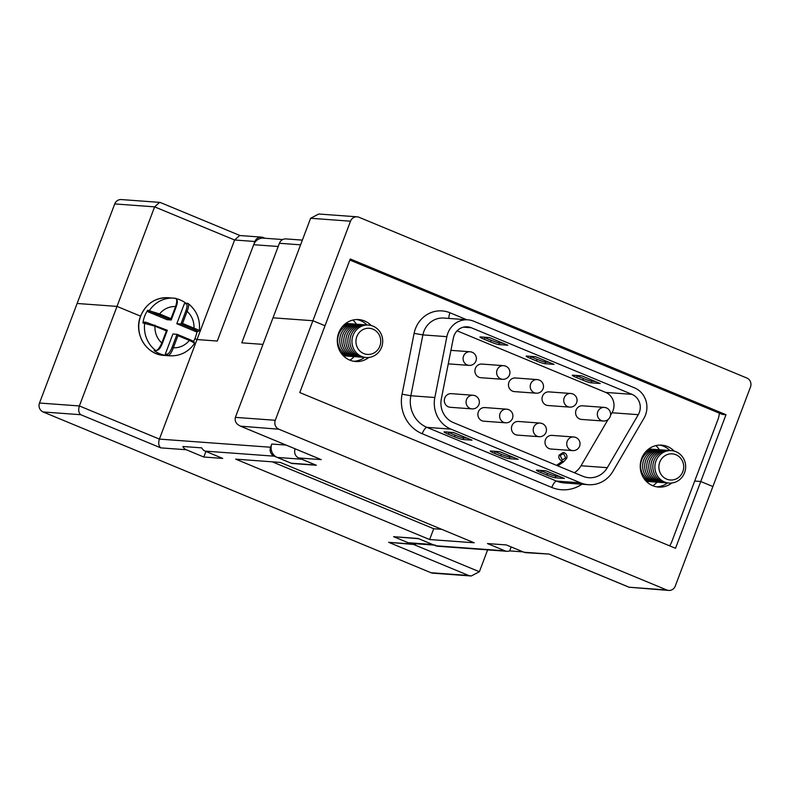 <?xml version="1.0" encoding="UTF-8"?>
<svg xmlns="http://www.w3.org/2000/svg" width="790" height="790" viewBox="0 0 790 790"><rect width="100%" height="100%" fill="white"/><g stroke="black" fill="none" stroke-linecap="round" stroke-linejoin="round"><path stroke-width="1.19" d="M575.604 437.433A6.833 6.468 94.2 0 0 573.698 436.979L551.963 435.389A6.833 6.468 94.2 0 0 545.456 439.714A6.833 6.468 94.2 0 0 550.966 449.016L572.701 450.606A6.833 6.833 0 0 0 579.593 446.212A6.833 6.833 0 0 0 573.698 436.979A6.833 6.468 94.2 0 0 570.795 450.152A6.833 6.468 94.2 0 0 572.701 450.606M542.039 423.519A6.833 6.468 94.2 0 0 540.133 423.075L518.398 421.475A6.833 6.468 94.2 0 0 511.9 425.81A6.833 6.468 94.2 0 0 517.401 435.112L539.136 436.702A6.833 6.833 0 0 0 546.028 432.298A6.833 6.833 0 0 0 540.133 423.075A6.833 6.468 94.2 0 0 537.24 436.248A6.833 6.468 94.2 0 0 539.136 436.702M508.483 409.615A6.833 6.468 94.2 0 0 506.578 409.161L484.843 407.571A6.833 6.468 94.2 0 0 478.345 411.896A6.833 6.468 94.2 0 0 483.845 421.198L505.58 422.788A6.833 6.833 0 0 0 512.473 418.394A6.833 6.833 0 0 0 506.578 409.161A6.833 6.468 94.2 0 0 503.674 422.334A6.833 6.468 94.2 0 0 505.58 422.788M606.187 407.847A6.833 6.468 94.2 0 0 604.281 407.393L582.546 405.803A6.833 6.468 94.2 0 0 576.048 410.129A6.833 6.468 94.2 0 0 581.549 419.431L603.284 421.021A6.833 6.833 0 0 0 610.176 416.626A6.833 6.833 0 0 0 604.281 407.393A6.833 6.468 94.2 0 0 601.378 420.566A6.833 6.468 94.2 0 0 603.284 421.021M572.632 393.934A6.833 6.468 94.2 0 0 570.726 393.479L548.991 391.889A6.833 6.468 94.2 0 0 542.483 396.215A6.833 6.468 94.2 0 0 547.993 405.527L569.728 407.117A6.833 6.833 0 0 0 576.621 402.712A6.833 6.833 0 0 0 570.726 393.479A6.833 6.468 94.2 0 0 567.822 406.662A6.833 6.468 94.2 0 0 569.728 407.117M539.076 380.029A6.833 6.468 94.2 0 0 537.17 379.575L515.436 377.985A6.833 6.468 94.2 0 0 508.928 382.311A6.833 6.468 94.2 0 0 514.438 391.613L536.173 393.203A6.833 6.833 0 0 0 543.056 388.808A6.833 6.833 0 0 0 537.17 379.575A6.833 6.468 94.2 0 0 534.267 392.749A6.833 6.468 94.2 0 0 536.173 393.203M505.511 366.116A6.833 6.468 94.2 0 0 503.605 365.661L481.87 364.072A6.833 6.468 94.2 0 0 475.373 368.397A6.833 6.468 94.2 0 0 480.873 377.709L502.608 379.299A6.833 6.833 0 0 0 509.501 374.894A6.833 6.833 0 0 0 503.605 365.661A6.833 6.468 94.2 0 0 500.702 378.844A6.833 6.468 94.2 0 0 502.608 379.299M474.928 395.701A6.833 6.468 94.2 0 0 473.022 395.257L451.288 393.657A6.833 6.468 94.2 0 0 444.78 397.992A6.833 6.468 94.2 0 0 450.29 407.294L472.025 408.884A6.833 6.833 0 0 0 478.918 404.48A6.833 6.833 0 0 0 473.022 395.257A6.833 6.468 94.2 0 0 470.119 408.43A6.833 6.468 94.2 0 0 472.025 408.884M471.284 327.741A14.013 13.262 94.2 0 0 467.374 326.813A14.013 13.262 94.2 0 0 454.043 335.691A14.013 13.262 94.2 0 0 453.371 338.031L441.334 398.881A21.024 19.888 94.2 0 0 453.411 422.601L582.99 476.311A21.024 19.888 94.2 0 0 588.856 477.703A21.024 19.888 94.2 0 0 607.303 467.67L638.281 414.671A14.013 13.262 94.2 0 0 631.941 394.329L471.284 327.741L463.375 327.169M447.881 333.143A21.024 19.888 94.2 0 0 446.873 336.659L434.836 397.508A28.035 26.524 94.2 0 0 450.942 429.128L580.532 482.838A28.035 26.524 94.2 0 0 588.343 484.695A28.035 26.524 94.2 0 0 612.931 471.324L643.919 418.325A21.024 19.888 94.2 0 0 634.41 387.801L473.753 321.214A21.024 19.888 94.2 0 0 467.887 319.822A21.024 19.888 94.2 0 0 447.881 333.143M656.608 486.828A21.024 19.888 94.2 0 0 667.56 482.947M674.156 451.09A21.024 19.888 94.2 0 0 661.655 445.135A21.024 19.888 94.2 0 0 641.648 458.447A21.024 19.888 94.2 0 0 658.583 487.075A21.024 19.888 94.2 0 0 671.816 483.006M353.663 361.267A21.024 19.888 94.2 0 0 364.605 357.386M371.201 325.519A21.024 19.888 94.2 0 0 358.709 319.575A21.024 19.888 94.2 0 0 338.703 332.886A21.024 19.888 94.2 0 0 355.638 361.514A21.024 19.888 94.2 0 0 368.871 357.445M574.379 472.736A21.024 19.888 94.2 0 0 581.035 465.754L608.043 419.549M610.532 415.293L612.013 412.755A14.013 13.262 94.2 0 0 605.673 392.413L457.104 330.832M563.132 452.502L564.406 452.808C566.627 453.974 567.388 455.82 566.677 458.348L563.843 461.567L557.918 465.824L557.286 464.816L562.658 460.975L561.344 460.54C559.142 459.425 558.382 457.627 559.053 455.168L563.151 452.502L564.425 452.818C566.657 453.974 567.408 455.82 566.707 458.348L563.872 461.567L557.908 465.814M518.181 459.316L509.125 458.644A7.011 0.681 20.7 0 1 500.702 455.929L494.55 453.381A7.011 0.681 20.7 0 1 490.254 451.07A7.011 0.681 20.7 0 1 490.649 450.991L499.705 451.653L518.181 459.316M471.995 440.168L462.94 439.507A7.011 0.681 20.7 0 1 454.526 436.791L448.365 434.243A7.011 0.681 20.7 0 1 444.069 431.923A7.011 0.681 20.7 0 1 444.474 431.853L453.529 432.515L471.995 440.168M564.366 478.454L555.301 477.792A7.011 0.681 20.7 0 1 546.887 475.076L540.725 472.519A7.011 0.681 20.7 0 1 536.43 470.208A7.011 0.681 20.7 0 1 536.835 470.129L545.89 470.8L564.366 478.454M669.93 450.527A21.024 19.888 94.2 0 0 659.66 445.096M366.985 324.966A21.024 19.888 94.2 0 0 356.715 319.535M669.644 545.851A21.024 19.888 94.2 0 0 671.856 541.535L717.962 419.51A21.024 19.888 94.2 0 0 719.335 413.17M600.242 383.506L581.766 375.852L572.711 375.191A7.011 0.681 -159.3 0 0 572.306 375.27A7.011 0.681 -159.3 0 0 576.601 377.581L582.763 380.128A7.011 0.681 -159.3 0 0 591.177 382.844L600.242 383.506M554.057 364.368L535.581 356.715L526.525 356.053A7.011 0.681 -159.3 0 0 526.13 356.122A7.011 0.681 -159.3 0 0 530.426 358.433L536.578 360.99A7.011 0.681 -159.3 0 0 545.001 363.706L554.057 364.368M507.871 345.23L489.405 337.567L480.35 336.905A7.011 0.681 -159.3 0 0 479.945 336.984A7.011 0.681 -159.3 0 0 484.24 339.295L490.402 341.843A7.011 0.681 -159.3 0 0 498.816 344.568L507.871 345.23M483.658 337.152A7.011 0.681 -159.3 0 0 484.853 337.666L491.015 340.214A7.011 0.681 -159.3 0 0 499.438 342.929L502.963 343.196M467.088 438.134L463.562 437.877A7.011 0.681 20.7 0 1 455.139 435.162L448.977 432.604A7.011 0.681 20.7 0 1 447.782 432.091M513.273 457.272L509.738 457.015A7.011 0.681 20.7 0 1 501.314 454.299L495.162 451.752A7.011 0.681 20.7 0 1 493.967 451.238M559.448 476.419L555.923 476.163A7.011 0.681 20.7 0 1 547.5 473.437L541.338 470.889A7.011 0.681 20.7 0 1 540.143 470.376M529.843 356.29A7.011 0.681 -159.3 0 0 531.038 356.803L537.2 359.361A7.011 0.681 -159.3 0 0 545.614 362.077L549.149 362.334M576.019 375.428A7.011 0.681 -159.3 0 0 577.223 375.941L583.375 378.499A7.011 0.681 -159.3 0 0 591.799 381.215L595.324 381.471M562.905 453.875L560.14 455.553L562.016 459.296L563.013 459.543L565.64 457.825L563.872 454.122L562.905 453.875L560.169 455.553L562.045 459.296L562.994 459.543M549.119 554.067L525.864 552.684A6.903 6.527 -85.8 0 1 523.938 552.22L549.119 554.067L629.117 587.227L666.78 589.982A6.903 6.527 94.2 0 0 675.262 586.071L712.886 486.522L700.76 481.495L675.519 548.29L299.775 392.551L350.256 258.962L726 414.701L700.76 481.495L694.706 481.051L700.76 481.495L712.886 486.522L750.5 386.972A6.903 6.527 94.2 0 0 746.866 378.035L358.996 217.27A6.903 6.527 94.2 0 0 350.503 221.19L310.618 218.267L273.004 317.817L312.889 320.73L325.016 325.757L312.889 320.73L350.503 221.19M300.575 244.831L279.413 243.281L241.799 342.83L262.961 344.381L241.799 342.83L278.199 246.5L253.689 244.703L217.28 341.043L197.006 339.552L194.883 338.673L197.006 339.552L217.28 341.043L254.903 241.493L234.62 240.002L154.623 206.852L114.738 203.929A6.903 6.527 -85.8 0 1 121.295 199.564L159.629 202.368L154.623 206.852L117.009 306.401L140.66 316.197L117.009 306.401L77.114 303.478L117.009 306.401L79.385 405.951L159.392 439.102L270.595 447.249A6.903 6.527 94.2 0 0 274.229 456.176L291.796 463.463L316.316 465.261L298.738 457.973A6.903 6.527 -85.8 0 1 295.104 449.036L295.737 449.085M726 414.701L722.396 414.434L349.851 260.029M291.194 463.216L315.704 465.004L301.77 459.227L277.25 457.43L291.194 463.216M434.046 545.09L411.027 543.401A10.349 9.786 -85.8 0 1 408.144 542.72L432.663 544.508L418.72 538.731L394.279 536.736M186.243 449.737L203.82 457.025L222.721 458.407L205.143 451.12A6.903 6.527 -85.8 0 1 201.746 447.871L182.846 446.488A6.903 6.527 94.2 0 0 186.243 449.737L160.795 447.881C158.642 446.054 158.168 443.131 159.392 439.102L234.62 240.002L239.627 235.529L261.46 237.119A6.903 6.527 94.2 0 0 254.903 241.493M277.25 457.43A10.349 9.786 -85.8 0 1 271.8 444.029L270.595 447.249M160.795 447.881L80.797 414.72L43.134 411.965A6.903 6.527 -85.8 0 1 39.5 403.028L114.738 203.929M265.025 238.264L263.386 237.583A6.903 6.527 94.2 0 0 261.46 237.119M279.413 243.281A6.903 6.527 -85.8 0 1 285.98 238.916L302.363 240.121M394.21 536.943L408.144 542.72M432.663 544.508A10.349 9.786 94.2 0 0 435.547 545.199M357.07 216.816L318.745 214.011L310.618 218.267M160.883 202.773L159.629 202.368M275.276 420.28L312.889 320.73L273.004 317.817L235.381 417.367L275.276 420.28A6.903 6.527 94.2 0 0 278.91 429.217L240.417 426.156L319.614 458.941M666.78 589.982L278.91 429.217M487.637 549.88L479.382 571.733L471.255 575.989L468.668 575.485L388.67 542.325L413.101 544.429A6.903 6.527 94.2 0 0 416.33 543.787M471.255 575.989L432.93 573.185A6.903 6.527 -85.8 0 1 431.004 572.73L468.668 575.485M43.134 411.965L431.004 572.73M474.207 542.789L280.272 462.417L235.706 459.148L429.642 539.531L474.207 542.789M523.938 552.22L506.36 544.942L487.46 543.56L505.037 550.837A6.903 6.527 94.2 0 0 506.963 551.302L437.611 546.226A6.903 6.527 -85.8 0 1 435.685 545.762L418.117 538.484L393.598 536.687L411.175 543.974A6.903 6.527 94.2 0 0 413.101 544.429M205.923 451.446L203.82 457.025M253.689 244.703A10.349 9.786 -85.8 0 1 263.534 238.145L282.741 239.558M506.963 551.302A6.903 6.527 94.2 0 0 509.639 550.897L523.128 551.884M511.15 546.927L509.639 550.897M272.274 461.824L433.72 528.737L441.719 529.33M433.72 528.737L429.642 539.531M629.117 587.227L668.705 590.436M80.797 414.72C78.635 412.894 78.171 409.971 79.385 405.951L39.5 403.028M320.414 459.316L241.246 426.462C236.398 424.437 234.452 421.406 235.381 417.367M356.468 324.186A25.181 23.819 94.2 0 0 352.893 320.049M349.15 323.693A16.264 15.385 94.2 0 0 345.487 323.624M351.185 323.841A16.264 15.385 94.2 0 0 344.519 324.423M353.229 323.989A16.264 15.385 94.2 0 0 342.139 326.892M355.263 324.137A16.264 15.385 94.2 0 0 338.772 334.318A16.264 15.385 94.2 0 0 352.893 356.497M357.297 324.285A16.264 15.385 94.2 0 0 340.816 334.466A16.264 15.385 94.2 0 0 354.937 356.646M359.341 324.433A16.264 15.385 94.2 0 0 342.85 334.624A16.264 15.385 94.2 0 0 356.971 356.794M361.376 324.581A16.264 15.385 94.2 0 0 344.884 334.772A16.264 15.385 94.2 0 0 359.006 356.942M363.42 324.729A16.264 15.385 94.2 0 0 346.928 334.921A16.264 15.385 94.2 0 0 361.05 357.09M367.488 325.026A16.264 15.385 94.2 0 0 350.997 335.217A16.264 15.385 94.2 0 0 365.118 357.396M381.61 347.205A16.264 15.385 94.2 0 0 373.048 326.151A16.264 15.385 94.2 0 0 353.041 335.365A16.264 15.385 94.2 0 0 361.603 356.428A16.264 15.385 94.2 0 0 381.61 347.205M379.862 346.129A13.104 12.403 94.2 0 0 372.959 329.154A13.104 12.403 94.2 0 0 356.833 336.589A13.104 12.403 94.2 0 0 363.736 353.565A13.104 12.403 94.2 0 0 379.862 346.129M365.454 324.878A16.264 15.385 94.2 0 0 348.963 335.069A16.264 15.385 94.2 0 0 363.084 357.248M340.312 351.856A16.264 15.385 94.2 0 0 350.859 356.349M342.307 354.651A16.264 15.385 94.2 0 0 348.825 356.201M343.156 355.579A16.264 15.385 94.2 0 0 346.78 356.053M349.95 360.191A25.181 23.819 94.2 0 0 354.098 356.626M196.947 331.652A28.914 27.354 -85.8 0 1 195.406 337.37A28.914 27.354 -85.8 0 1 193.53 341.399M194.073 343.551C195.219 343.472 193.639 342.416 189.333 340.411L177.928 335.681L173.356 347.778C171.578 352.587 169.751 355.194 167.895 355.619L166.117 355.49A28.914 27.354 -85.8 0 1 154.139 350.523L155.916 350.651C157.763 350.237 159.728 347.679 161.812 342.988L166.384 330.892L154.968 326.171L142.931 322.962A28.914 27.354 -85.8 0 1 144.609 316.316A28.914 27.354 -85.8 0 1 147.72 310.263L159.59 313.936L171.005 318.666L175.578 306.569C177.098 301.74 177.128 298.995 175.686 298.334L177.118 300.249M176.279 298.66A28.914 27.354 -85.8 0 1 185.887 303.172L188.079 303.459C196.69 310.391 200.443 319.496 199.337 330.763L197.52 331.701C198.517 331.622 197.095 330.763 193.254 329.134L180.92 324.019L185.857 310.944C187.329 306.737 187.428 304.348 186.164 303.775L184.386 303.646L185.887 303.172M186.164 303.775L187.665 303.301C189.116 303.962 188.929 306.648 187.121 311.359L182.549 323.446L193.965 328.176C198.379 329.874 200.018 330.763 198.873 330.862M166.117 355.49L165.327 354.058L167.115 354.197L167.895 355.619A28.914 27.354 -85.8 0 0 169.682 355.806C180.041 356.211 188.326 352.103 194.528 343.482L194.034 341.843M142.931 322.962L144.284 322.123L146.061 322.251L144.708 323.09A28.914 27.354 -85.8 0 0 155.916 350.651L157.803 350.118M176.466 299.756C177.73 300.338 177.632 302.728 176.16 306.925L171.223 319.999L167.105 319.693L148.165 311.853L147.72 310.263M165.327 354.058L172.911 333.992L177.029 334.298L189.363 339.404C193.214 341.043 194.636 341.892 193.639 341.971M197.52 331.701L195.732 331.563L176.802 323.712L184.386 303.646M171.005 318.666L171.223 319.999L158.879 314.884L148.165 311.853M176.802 323.712L180.92 324.019L182.549 323.446M167.115 354.197C168.734 353.831 170.393 351.55 172.092 347.363L177.029 334.298L177.928 335.681M146.061 322.251L167.332 330.279L162.394 343.344C160.696 347.541 159.037 349.812 157.417 350.177M172.092 347.363L173.356 347.778A20.629 19.523 94.2 0 0 189.333 340.411L189.363 339.404M154.998 325.164L154.968 326.171A20.629 19.523 94.2 0 0 161.812 342.988L162.394 343.344M166.384 330.892L167.332 330.279M193.254 329.134L193.965 328.176A20.629 19.523 94.2 0 0 187.121 311.359L185.857 310.944M176.16 306.925L175.578 306.569A20.629 19.523 94.2 0 0 159.59 313.936L158.879 314.884M652.905 485.751A25.181 23.819 94.2 0 0 657.043 482.186M659.423 449.747A25.181 23.819 94.2 0 0 655.838 445.619M646.101 481.14A16.264 15.385 94.2 0 0 649.726 481.614M645.252 480.211A16.264 15.385 94.2 0 0 646.21 480.646A16.264 15.385 94.2 0 0 651.77 481.762M643.267 477.427A16.264 15.385 94.2 0 0 648.254 480.794A16.264 15.385 94.2 0 0 653.804 481.91M658.208 449.698A16.264 15.385 94.2 0 0 641.144 461.716A16.264 15.385 94.2 0 0 650.288 480.942A16.264 15.385 94.2 0 0 655.838 482.058M660.252 449.846A16.264 15.385 94.2 0 0 643.179 461.864A16.264 15.385 94.2 0 0 652.323 481.09A16.264 15.385 94.2 0 0 657.882 482.206M662.287 449.994A16.264 15.385 94.2 0 0 645.223 462.012A16.264 15.385 94.2 0 0 654.367 481.238A16.264 15.385 94.2 0 0 659.917 482.354M664.321 450.142A16.264 15.385 94.2 0 0 647.257 462.16A16.264 15.385 94.2 0 0 656.401 481.396A16.264 15.385 94.2 0 0 661.951 482.512M666.365 450.29A16.264 15.385 94.2 0 0 649.301 462.318A16.264 15.385 94.2 0 0 658.435 481.545A16.264 15.385 94.2 0 0 663.995 482.66M670.433 450.596A16.264 15.385 94.2 0 0 653.37 462.614A16.264 15.385 94.2 0 0 662.514 481.841A16.264 15.385 94.2 0 0 668.073 482.957M664.548 481.989A16.264 15.385 94.2 0 0 684.555 472.766A16.264 15.385 94.2 0 0 675.993 451.712A16.264 15.385 94.2 0 0 655.986 460.925A16.264 15.385 94.2 0 0 664.548 481.989M666.681 479.125A13.104 12.403 94.2 0 0 682.807 471.699A13.104 12.403 94.2 0 0 675.904 454.724A13.104 12.403 94.2 0 0 659.778 462.15A13.104 12.403 94.2 0 0 666.681 479.125M668.399 450.448A16.264 15.385 94.2 0 0 651.335 462.466A16.264 15.385 94.2 0 0 660.48 481.693A16.264 15.385 94.2 0 0 666.029 482.809M656.174 449.55A16.264 15.385 94.2 0 0 645.094 452.453M654.14 449.401A16.264 15.385 94.2 0 0 647.464 449.984M652.096 449.253A16.264 15.385 94.2 0 0 648.442 449.184M448.937 318.439A7.011 2.163 112.5 0 1 449.954 312.771L466.772 319.743M467.887 319.822L443.891 318.064A21.024 19.888 94.2 0 0 423.884 331.385A21.024 19.888 94.2 0 0 422.877 334.901L410.84 395.75A28.035 26.524 94.2 0 0 426.946 427.37L556.525 481.08A28.035 26.524 94.2 0 0 564.346 482.937L588.343 484.695M581.924 484.221A35.046 33.15 -85.8 0 1 551.795 487.44L422.216 433.73A35.046 33.15 -85.8 0 1 402.08 394.2L414.118 333.35A28.035 26.524 -85.8 0 1 415.461 328.66A28.035 26.524 -85.8 0 1 449.954 312.771M471.956 352.212A6.833 6.468 94.2 0 0 463.552 356.083A6.833 6.468 94.2 0 0 469.053 365.385L448.256 363.864M446.873 336.659L422.877 334.901L414.118 333.35M450.942 429.128L426.946 427.37A7.011 2.163 -67.5 0 0 422.216 433.73M580.532 482.838L556.525 481.08A7.011 2.163 112.5 0 0 551.795 487.44M434.836 397.508L410.84 395.75L402.08 394.2M631.941 394.329L605.673 392.413M638.281 414.671L612.013 412.755M607.303 467.67L581.035 465.754M499.438 342.929L498.816 344.568M491.015 340.214L490.402 341.843M484.853 337.666L484.24 339.295M463.562 437.877L462.94 439.507M455.139 435.162L454.526 436.791M448.977 432.604L448.365 434.243M509.738 457.015L509.125 458.644M501.314 454.299L500.702 455.929M495.162 451.752L494.55 453.381M555.923 476.163L555.301 477.792M547.5 473.437L546.887 475.076M541.338 470.889L540.725 472.519M545.614 362.077L545.001 363.706M537.2 359.361L536.578 360.99M531.038 356.803L530.426 358.433M591.799 381.215L591.177 382.844M583.375 378.499L582.763 380.128M577.223 375.941L576.601 377.581M271.8 444.029L286.059 445.076M413.545 544.448L479.382 571.733M435.685 545.762L505.037 550.837M321.244 459.622L298.738 457.973M274.229 456.176L205.143 451.12M388.67 542.325L411.175 543.974M164.004 355.391C146.278 354.838 133.362 333.35 140.62 316.049C146.111 303.627 155.314 297.514 168.231 297.731A28.914 27.354 94.2 0 0 140.719 316.03A28.914 27.354 94.2 0 0 164.004 355.391L169.682 355.806M149.942 311.981L149.508 310.401A28.914 27.354 -85.8 0 1 173.899 298.146A28.914 27.354 -85.8 0 1 175.686 298.334M469.053 365.385A6.833 6.833 0 0 0 475.945 360.99A6.833 6.833 0 0 0 470.05 351.757L450.932 350.355M160.479 202.566L240.071 235.558M549.524 554.274L629.521 587.434M175.745 298.344L168.231 297.731"/></g></svg>
